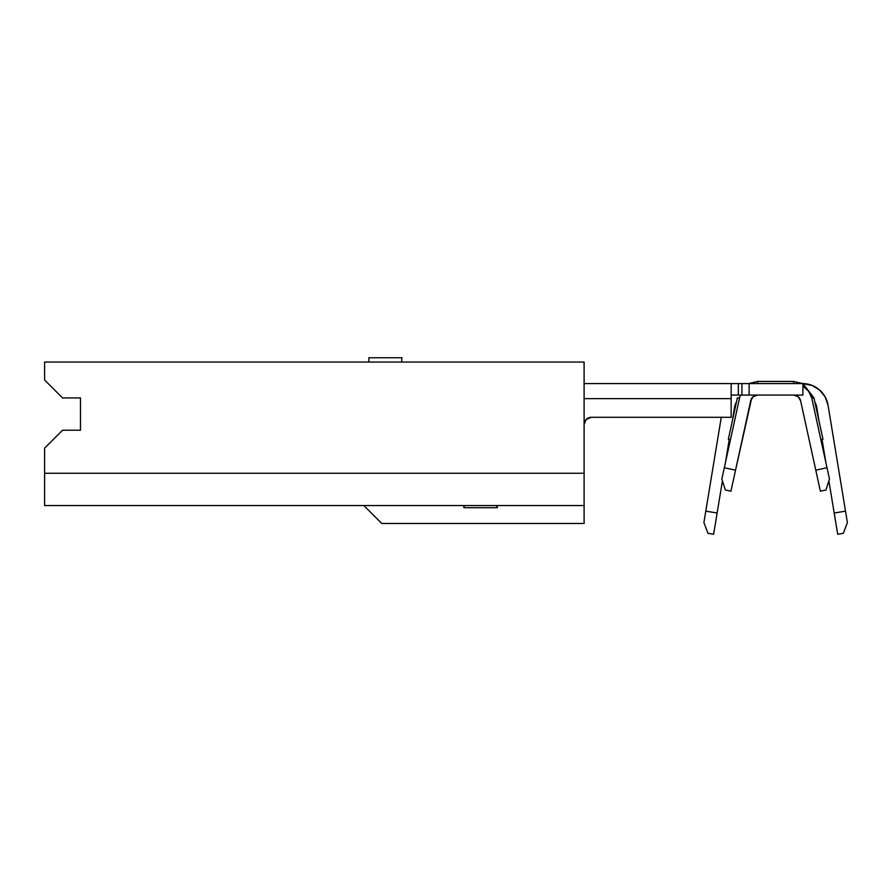 <?xml version="1.0" encoding="UTF-8"?>
<svg xmlns="http://www.w3.org/2000/svg" width="892" height="892" viewBox="0 0 892 892"><rect width="100%" height="100%" fill="white"/><g stroke="black" fill="none" stroke-linecap="round" stroke-linejoin="round"><path stroke-width="1.34" d="M368.875 357.759L401.924 357.759L368.875 357.759L368.875 362.063M44.6 505.541L584.104 505.541L584.104 362.063L584.104 473.262L44.6 473.262L44.6 505.541L44.6 448.152L44.6 473.262L584.104 473.262L584.104 523.481L584.104 505.541L44.6 505.541M80.47 430.212L80.47 397.932L62.54 397.932L44.6 379.992L44.6 362.063L584.104 362.063L44.6 362.063L44.6 379.992L62.54 397.932L80.47 397.932L80.47 430.212L62.54 430.212L80.47 430.212M44.6 448.152L62.54 430.212L44.6 448.152M381.787 523.481L584.104 523.481L381.787 523.481L363.858 505.541L381.787 523.481M464.91 507.704L463.873 507.704L463.873 505.541L463.873 507.704L464.297 505.541L464.297 507.704L496.877 507.704L496.877 505.541L497.301 507.704L497.301 505.541L497.301 507.704L496.119 507.704M464.297 507.704L496.877 507.704M813.917 397.799L822.97 439.221L813.917 397.799L811.82 398.256L826.995 467.72L811.82 398.256L813.917 397.799L802.923 383.638L813.917 397.799M802.923 383.582L749.113 383.582L749.113 395.067L802.923 395.067L802.923 383.582L749.113 383.582L749.113 395.067L802.923 395.067L802.923 383.582A25.823 25.823 0 0 1 828.044 405.213L845.516 511.138L828.044 405.213L825.078 396.762L819.413 389.837L811.709 385.255L802.923 383.582M744.686 383.582L735.61 383.582M731.172 383.582L584.104 383.582L731.172 383.582L731.172 417.3L591.273 417.3L731.172 417.3L731.172 383.582L749.113 383.582M735.61 395.067L744.686 395.067M793.59 395.067A7.169 7.169 0 0 1 800.603 400.709L815.779 470.173L800.603 400.709L798.095 396.65L793.59 395.067A7.169 7.169 0 0 1 800.603 400.709L800.603 400.698M750.707 400.709A7.169 7.169 0 0 1 757.721 395.067L753.227 396.65L750.707 400.709L735.532 470.173L751.621 398.468M730.938 491.202L735.532 470.173L724.326 467.72L721.851 479.037L725.341 489.976L730.938 491.202L725.341 489.976L721.851 479.037L739.501 398.256L724.326 467.72L735.532 470.173L730.938 491.202M739.501 398.256A18.654 18.654 0 0 1 740.505 395.067A18.654 18.654 0 0 0 739.501 398.256L737.394 397.799L739.501 398.256M802.923 386.08A18.654 18.654 0 0 1 811.82 398.256L808.654 391.231L802.923 386.08M591.273 417.3L586.211 419.407L584.104 424.481A7.169 7.169 0 0 1 591.273 417.3L590.694 417.322M584.104 398.646L731.172 398.646L584.104 398.646M829.46 479.037L826.995 467.72L815.779 470.173L820.372 491.202L825.981 489.976L829.46 479.037L825.981 489.976L820.372 491.202L815.779 470.173L826.995 467.72L829.46 479.037M749.113 395.067L741.943 395.067L741.943 383.582L741.943 395.067L738.353 395.067L738.353 383.582L738.353 395.067L731.172 395.067M736.48 401.969L734.595 407.075L732.221 421.492L734.595 407.075A14.35 14.35 0 0 1 736.48 401.98L736.379 402.147M729.266 439.422L725.43 462.636M722.431 480.855L717.123 513.012L705.795 511.138L721.271 417.3L703.911 522.567L707.958 533.304L713.622 534.241L722.431 480.855L713.622 534.241L707.958 533.304L703.911 522.567L705.795 511.138L717.123 513.012M847.4 522.567L845.516 511.138L834.187 513.012L837.688 534.241L843.353 533.304L847.4 522.567L843.353 533.304L837.688 534.241L828.891 480.855L834.187 513.012L845.516 511.138L847.4 522.567M814.931 402.147L814.831 401.98A14.35 14.35 0 0 1 816.715 407.075L819.09 421.492L816.715 407.075L815.143 402.515M822.056 439.422L825.881 462.636M736.168 402.515L734.595 407.075L732.221 421.492M802.566 383.582L812.188 385.444M814.284 386.392L819.949 390.317M816.715 407.075L814.831 401.969L816.715 407.075L819.09 421.492M825.234 397.052L823.729 394.61M828.891 480.855L834.198 513.034M757.721 383.582L757.721 381.43L757.721 383.582M793.59 383.582L793.59 381.43L793.59 383.582M820.863 439.689L822.97 439.221M401.924 357.759L401.645 362.063M757.721 381.43L748.511 383.582L757.721 381.43L748.511 383.582L757.721 381.43L793.59 381.43L802.811 383.582L793.59 381.43M737.394 397.799L728.34 439.221"/></g></svg>
